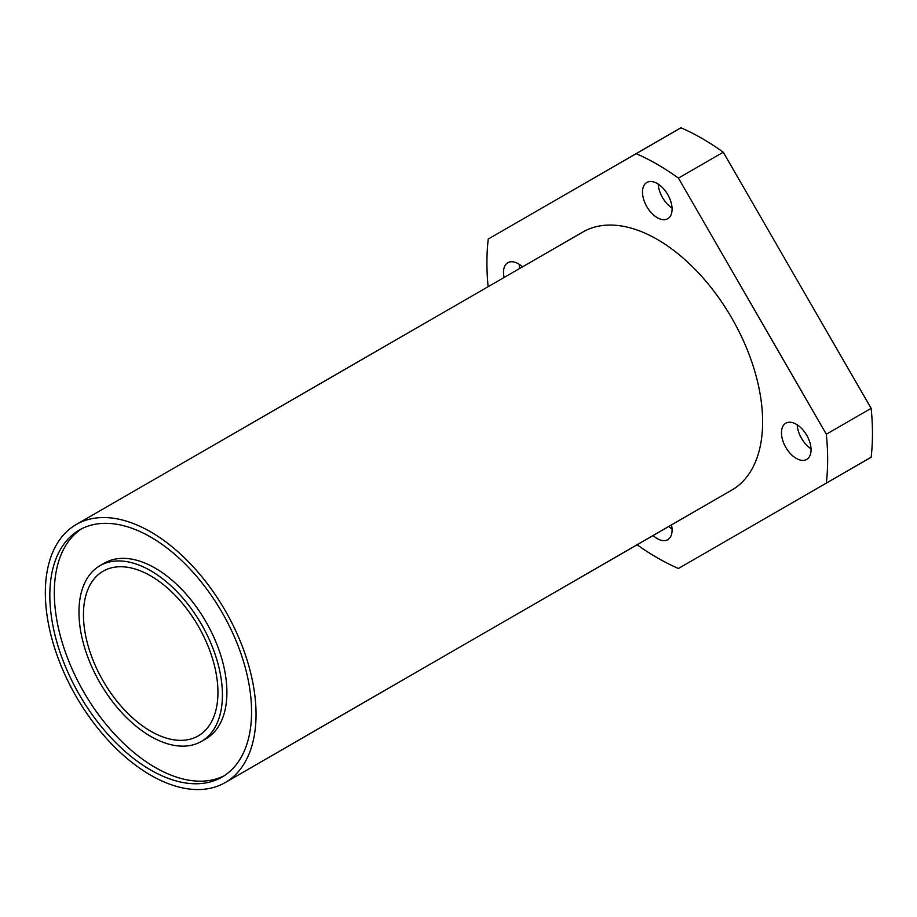 <?xml version="1.0" encoding="UTF-8"?>
<svg xmlns="http://www.w3.org/2000/svg" width="917" height="917" viewBox="0 0 917 917"><rect width="100%" height="100%" fill="white"/><g stroke="black" fill="none" stroke-linecap="round" stroke-linejoin="round"><path stroke-width="1.38" d="M671.473 524.914A20.919 12.081 60 0 1 672.081 530.095A20.919 12.081 60 0 1 667.748 539.666A20.919 12.081 60 0 1 653.099 535.528M504.109 277.461A20.919 12.081 60 0 1 507.846 262.72A20.919 12.081 60 0 1 518.311 263.752A20.919 12.081 60 0 1 522.484 266.858M672.046 208.056A20.919 12.081 60 0 1 658.211 184.088M672.081 209.145A20.919 12.081 60 0 1 667.748 218.716A20.919 12.081 60 0 1 651.62 213.111A20.919 12.081 60 0 1 642.485 192.054A20.919 12.081 60 0 1 646.817 182.483A20.919 12.081 60 0 1 662.945 188.088A20.919 12.081 60 0 1 672.081 209.145M811.018 448.768A20.919 12.081 60 0 1 797.182 424.8M796.254 458.397A20.919 12.081 60 0 1 782.591 439.954A20.919 12.081 60 0 1 785.8 423.195A20.919 12.081 60 0 1 796.254 424.227A20.919 12.081 60 0 1 809.929 442.659A20.919 12.081 60 0 1 806.719 459.428A20.919 12.081 60 0 1 796.254 458.397M150.697 531.894A148.99 86.015 60 0 1 248.026 663.186A148.99 86.015 60 0 1 225.192 782.579A148.99 86.015 60 0 1 150.697 775.197A148.99 86.015 60 0 1 53.358 643.906A148.99 86.015 60 0 1 76.203 524.524A148.99 86.015 60 0 1 150.697 531.894M76.203 524.524L582.788 232.047A148.99 86.015 60 0 1 657.283 239.417A148.99 86.015 60 0 1 754.611 370.72A148.99 86.015 60 0 1 731.777 490.102L225.192 782.579M224.229 775.736A142.651 82.358 60 0 1 155.179 767.437A142.651 82.358 60 0 1 62.608 643.768A142.651 82.358 60 0 1 81.647 528.777M150.697 770.028A142.651 82.358 60 0 1 57.507 644.319A142.651 82.358 60 0 1 79.366 530.015A142.651 82.358 60 0 1 150.697 537.075A142.651 82.358 60 0 1 243.888 662.785A142.651 82.358 60 0 1 222.017 777.089A142.651 82.358 60 0 1 150.697 770.028M150.697 570.718A101.443 58.562 60 0 1 216.962 660.114A101.443 58.562 60 0 1 201.419 741.394A101.443 58.562 60 0 1 150.697 736.374A101.443 58.562 60 0 1 84.421 646.989A101.443 58.562 60 0 1 99.976 565.697A101.443 58.562 60 0 1 150.697 570.718M99.976 565.697L104.458 563.107A101.443 58.562 60 0 1 155.179 568.139A101.443 58.562 60 0 1 221.444 657.523A101.443 58.562 60 0 1 205.901 738.815L201.419 741.394M150.697 731.193A95.104 54.905 60 0 1 88.571 647.391A95.104 54.905 60 0 1 103.14 571.188A95.104 54.905 60 0 1 150.697 575.899A95.104 54.905 60 0 1 212.824 659.701A95.104 54.905 60 0 1 198.244 735.904A95.104 54.905 60 0 1 150.697 731.193M636.123 153.666A240.919 139.097 60 0 1 657.283 164.361A240.919 139.097 60 0 1 678.442 178.104L723.272 152.222A240.919 139.097 60 0 0 702.113 138.478A240.919 139.097 60 0 0 680.953 127.784L488.245 239.039A240.919 139.097 60 0 0 488.119 286.7M826.32 434.234A240.919 139.097 60 0 1 826.32 483.099L871.15 457.216A240.919 139.097 60 0 0 871.15 408.34L826.32 434.234L678.442 178.104M826.32 483.099L678.442 568.483A240.919 139.097 60 0 1 637.109 544.755M871.15 408.34L723.272 152.222M519.801 268.406A20.919 12.081 60 0 1 519.228 264.325M672.046 529.006A20.919 12.081 60 0 1 668.791 526.461"/></g></svg>
